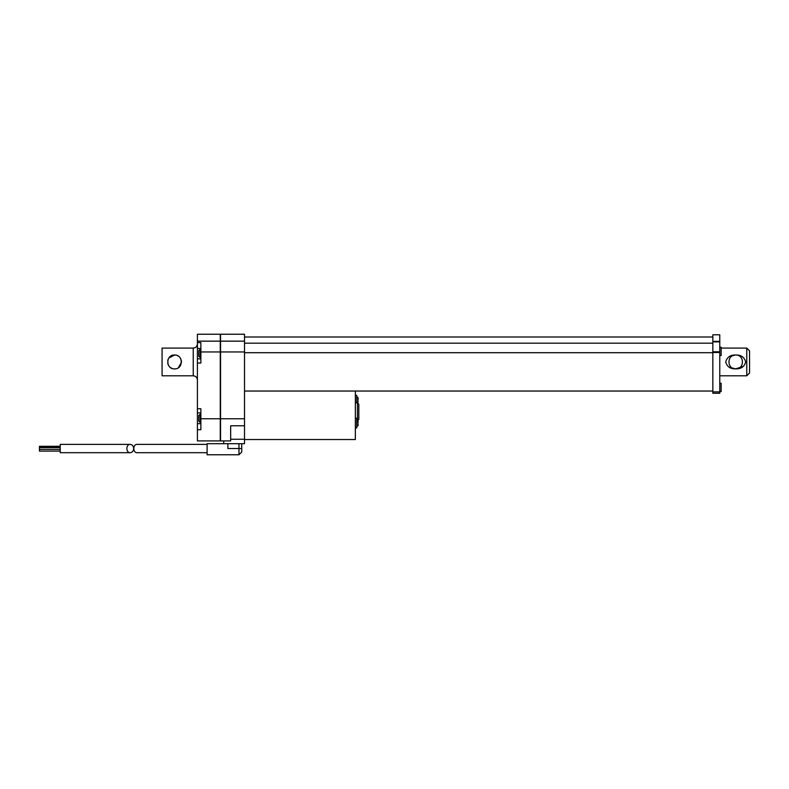 <?xml version="1.0" encoding="UTF-8"?>
<svg xmlns="http://www.w3.org/2000/svg" width="789" height="789" viewBox="0 0 789 789"><rect width="100%" height="100%" fill="white"/><g stroke="black" fill="none" stroke-linecap="round" stroke-linejoin="round"><path stroke-width="1.18" d="M130.205 444.385L60.23 444.385L60.23 452.689L130.205 452.689C132.305 452.442 133.459 451.061 133.666 448.537C133.459 446.022 132.305 444.631 130.205 444.385C125.757 444.177 125.757 452.896 130.205 452.689M60.23 447.639L39.45 447.639L39.45 451.121L60.23 451.121M39.45 446.86L39.45 446.298L39.45 447.412L60.23 447.412M175.917 355.149L174.547 355.011C183.472 354.557 183.472 369.301 174.566 368.867C165.611 369.341 165.591 354.567 174.547 355.011L168.826 358.028M168.156 359.261L167.751 360.573M167.751 363.325L168.156 364.617M168.797 365.81L169.645 366.846M170.71 367.713L171.874 368.335M178.373 367.713L181.46 362.358M181.47 361.914L181.332 360.573M180.928 359.261L180.227 357.989M178.403 356.194L177.209 355.543M220.269 341.154L197.408 341.154L197.408 334.23L220.269 334.23L220.269 440.913L197.408 440.913L197.408 358.857L200.87 358.857M230.654 425.794L244.511 425.794L244.511 334.23L220.545 334.23L220.545 440.913L230.654 440.913L230.654 425.794L230.654 439.256L244.511 439.256L244.511 443.684L223.731 443.684L223.731 440.913M244.511 439.532L355.356 439.532L355.356 391.038M712.832 391.038L244.511 391.038M712.832 352.703L244.511 352.703M712.832 343.176L244.511 343.176M719.765 341.371L719.765 393.257L712.832 393.257L712.832 334.783L719.765 334.783L719.765 341.371L712.832 341.371M223.731 443.684L207.103 443.684L207.103 454.77L238.968 454.77L238.968 443.684M241.74 443.684L241.74 451.998L241.74 448.537L227.883 448.537L227.883 443.684M207.103 452.689L137.128 452.689C132.68 452.896 132.68 444.177 137.128 444.385L207.103 444.385M357.437 420.823L358.817 419.442L358.817 404.195L357.437 402.814L357.437 419.797M355.356 427.924L356.746 427.924L356.746 418.219L355.356 418.219M358.127 425.074L357.989 423.624M355.356 395.25L356.746 395.25L356.746 402.814M358.127 402.094L357.989 400.644M358.127 422.519L357.989 420.438L357.989 422.519M198.789 350.819L198.789 356.086M198.789 352.9L198.789 354.005M200.87 349.3L200.179 349.3L200.179 357.614L198.789 356.224M198.789 415.665L198.789 420.931M200.87 414.146L200.179 414.146L200.179 422.46L198.789 421.07M200.87 348.491L197.408 348.491L197.408 358.857M200.87 412.894L197.408 412.894M719.765 355.543L721.146 355.543L721.146 347.229L719.765 347.229M719.765 391.571L721.146 391.571L721.146 383.257L719.765 383.257M193.246 375.791L193.246 348.087L162.07 348.087L162.07 375.791L193.246 375.791C195.771 376.037 197.161 377.428 197.408 379.953M197.408 348.491L197.408 341.154M220.269 351.953L200.87 351.953L200.87 342.604L197.408 342.604M244.511 341.154L220.545 341.154M244.511 351.953L220.545 351.953M357.989 397.459L356.746 396.63M358.127 399.54L358.127 398.09L357.989 399.54M198.789 350.681L200.179 349.3M198.789 415.527L200.179 414.146M197.408 429.719L200.87 429.719L200.87 408.741L197.408 408.741M200.87 351.953L200.87 363.019L197.408 363.019M244.511 425.794L244.511 439.256M743.504 366.333L735.693 368.867L729.223 367.279M729.233 356.598L735.259 355.02M719.765 375.791L746.779 375.791L746.779 348.087L721.146 348.087M735.693 355.011C741.019 354.833 744.343 357.141 745.684 361.924C744.362 366.727 741.039 369.045 735.693 368.867C730.367 369.045 727.044 366.737 725.712 361.954C727.024 357.151 730.358 354.833 735.693 355.011C726.738 354.636 726.738 369.242 735.693 368.867C744.658 369.242 744.638 354.626 735.693 355.011M746.779 375.791L749.55 373.019L749.55 350.858L746.779 348.087M200.87 418.752L244.511 418.752M719.765 391.867L712.832 391.867M719.765 352.476L712.832 352.476M719.765 351.786L712.832 351.786M719.765 341.874L712.832 341.874M200.87 423.663L197.408 423.663M60.23 449.434L39.45 449.434M60.23 446.298L39.45 446.298L60.23 446.298M244.511 337.002L712.832 337.002M355.356 402.814L357.437 402.814M356.746 419.61L358.009 420.438M356.746 426.533L358.009 425.705M200.87 357.614L200.179 357.614M200.87 422.46L200.179 422.46M193.246 348.087C195.771 347.841 197.161 346.45 197.408 343.925M238.968 454.77L241.74 451.998"/></g></svg>

